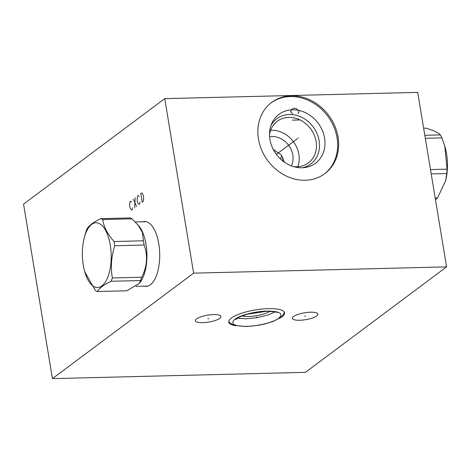 <?xml version="1.0" encoding="UTF-8"?>
<svg xmlns="http://www.w3.org/2000/svg" width="471" height="471" viewBox="0 0 471 471"><rect width="100%" height="100%" fill="white"/><g stroke="black" fill="none" stroke-linecap="round" stroke-linejoin="round"><path stroke-width="0.71" d="M52.44 378.619L305.402 372.355L446.59 266.88L417.7 92.381L164.738 98.645L23.55 204.12L52.44 378.619L193.628 273.151L164.738 98.645M446.59 266.88L193.628 273.151M316.742 315.941A12.958 3.491 -9.4 0 1 302.653 320.074A12.958 3.491 -9.4 0 1 292.356 318.343A12.958 3.491 -9.4 0 1 293.533 316.518A12.958 3.491 -9.4 0 1 307.622 312.379A12.958 3.491 -9.4 0 1 317.925 314.11A12.958 3.491 -9.4 0 1 316.742 315.941M235.512 325.702A28.248 7.607 -9.4 0 1 228.765 322.046A28.248 7.607 -9.4 0 1 231.338 318.06A28.248 7.607 -9.4 0 1 262.053 309.041A28.248 7.607 -9.4 0 1 284.508 312.815A28.248 7.607 -9.4 0 1 281.935 316.806A28.248 7.607 -9.4 0 1 279.303 318.449M219.739 318.343A12.958 3.491 -9.4 0 1 205.65 322.482A12.958 3.491 -9.4 0 1 195.353 320.751A12.958 3.491 -9.4 0 1 196.531 318.92A12.958 3.491 -9.4 0 1 210.619 314.787A12.958 3.491 -9.4 0 1 220.917 316.518A12.958 3.491 -9.4 0 1 219.739 318.343M338.06 137.043A44.445 37.968 -126.8 0 1 324.86 173.64A44.445 37.968 -126.8 0 1 284.814 175.306A44.445 37.968 -126.8 0 1 258.461 139.016A44.445 37.968 -126.8 0 1 271.655 102.419A44.445 37.968 -126.8 0 1 311.702 100.753A44.445 37.968 -126.8 0 1 338.06 137.043M142.784 221.776A32.434 14.418 88.6 0 1 144.479 221.511A32.434 14.418 88.6 0 1 159.41 248.647A32.434 14.418 88.6 0 1 150.384 284.743A32.434 14.418 88.6 0 1 146.087 286.35A32.434 14.418 88.6 0 1 144.379 286.168M147.129 286.238A32.434 14.418 88.6 0 1 146.475 286.115M145.527 221.57A32.434 14.418 -91.4 0 0 144.88 221.723M269.965 311.29A16.497 4.445 -9.4 0 1 242.041 315.911M281.664 155.395A19.965 8.878 -91.4 0 0 280.745 159.227M284.36 162.124L281.128 154.724L273.327 149.531M269.6 136.69A19.965 17.056 -126.8 0 1 292.809 155.012A19.965 17.056 -126.8 0 1 291.414 165.892M297.831 166.728A25.993 22.202 -126.8 0 0 298.879 154.376A25.993 22.202 53.2 0 0 270.619 130.296M269.518 134.535A25.993 22.202 53.2 0 1 277.289 121.253A25.993 22.202 53.2 0 1 300.71 120.276A25.993 22.202 53.2 0 1 316.118 141.494A25.993 22.202 -126.8 0 1 308.399 162.895A25.993 22.202 -126.8 0 1 293.451 166.581M302.411 167.758A28.289 24.168 -126.8 0 0 319.138 140.729A28.289 24.168 53.2 0 0 297.66 115.683A28.289 24.168 53.2 0 0 270.931 125.616M324.572 138.103A30.509 26.064 -126.8 0 1 304.454 167.594A30.509 26.064 -126.8 0 1 269.936 139.457A30.509 26.064 53.2 0 1 271.667 123.702A30.509 26.064 53.2 0 1 300.333 110.773A30.509 26.064 53.2 0 1 324.572 138.103M324.354 174.011A44.445 37.968 -126.8 0 0 337.053 137.791A44.445 37.968 53.2 0 0 311.013 101.665A44.445 37.968 53.2 0 0 271.161 102.802M435.422 199.41L435.61 199.404A36.838 16.379 88.6 0 0 436.546 198.774A36.838 16.379 88.6 0 0 437.465 198.014L435.198 198.073M423.635 128.2L425.896 128.141C433.379 130.332 438.201 132.587 440.356 134.912A36.838 16.379 88.6 0 1 441.892 137.885L444.807 146.134L447.067 169.154A36.838 16.379 88.6 0 1 446.749 173.516L445.684 180.605L437.465 198.014M444.807 146.134L445.024 146.875A32.393 14.401 88.6 0 1 445.843 179.946L445.684 180.605M425.301 138.297L441.892 137.885M430.482 169.566L447.067 169.154M424.807 135.295L440.356 134.912M431.2 173.905L446.749 173.516M282.535 160.776A17.668 7.854 88.6 0 1 283.142 157.832M84.809 271.973L95.448 290.589A36.838 16.379 -91.4 0 0 97.409 291.508C99.316 288.164 103.885 284.749 111.115 281.269A36.838 16.379 -91.4 0 0 112.375 277.949C110.502 267.287 111.291 256.554 114.741 245.756A36.838 16.379 -91.4 0 0 114.424 243.613A36.838 16.379 -91.4 0 0 114.041 241.517C107.6 234.264 103.82 226.945 102.707 219.557A36.838 16.379 -91.4 0 0 100.747 218.638C93.517 222.118 88.948 225.532 87.041 228.877A36.838 16.379 -91.4 0 0 85.781 232.197L83.991 238.903A32.393 14.401 -91.4 0 0 83.29 265.208A32.393 14.401 -91.4 0 0 84.809 271.973A32.393 14.401 -91.4 0 0 103.396 284.549A32.393 14.401 -91.4 0 0 110.273 245.055A32.393 14.401 -91.4 0 0 97.638 222.924A32.393 14.401 -91.4 0 0 83.991 238.903M97.409 291.508L126.781 290.784L139.404 283.365L140.399 282.017A32.205 14.318 -91.4 0 0 146.016 244.225A32.205 14.318 88.6 0 0 139.016 226.121L132.08 218.832L102.707 219.557M139.404 283.365L140.488 280.545A36.838 16.379 -91.4 0 0 141.747 277.225C147.188 266.374 147.976 255.641 144.114 245.026A36.838 16.379 -91.4 0 0 143.796 242.883A36.838 16.379 88.6 0 0 143.414 240.787L142.43 232.539L137.909 224.767M132.08 218.832A36.838 16.379 88.6 0 0 130.12 217.914L100.747 218.638M144.114 245.026L114.741 245.756M143.414 240.787L114.041 241.517M141.747 277.225L112.375 277.949M140.488 280.545L111.115 281.269M298.061 138.18L298.455 137.879L298.061 138.18M297.254 138.78L276.371 154.376M297.925 113.529L299.008 111.886L298.832 110.815L296.453 108.713L294.34 108.23L292.409 108.819L290.737 111.015L290.913 112.086L292.532 113.664M300.345 119.94L292.25 120.14M305.061 315.776L305.214 316.683M256.56 316.977L256.713 317.884L256.56 316.977M208.058 318.178L208.211 319.085M131.615 202.047L130.673 201.146L130.202 201.494L129.619 204.343L129.737 206.669L130.326 208.641L131.627 210.084L132.098 209.73L132.563 207.776M133.264 199.209L136.566 206.392M134.682 207.799L135.148 197.802M139.145 196.425L138.203 195.518L137.732 195.871L137.149 198.721L137.267 201.046L137.856 203.013L139.157 204.461L139.628 204.108L140.093 202.147M140.794 193.587L142.213 202.177L143.155 201.47L143.508 200.405L143.62 196.295L142.324 193.245L141.736 192.88L140.794 193.587M267.081 311.078C255.47 311.266 240.022 315.187 234.858 319.261C229.948 323.871 233.869 326.238 246.621 326.362C258.232 326.173 273.68 322.252 278.844 318.172C283.748 313.568 279.827 311.201 267.081 311.078M228.759 321.399L230.219 323.241L234.228 325.349L246.109 326.55L258.22 325.343L264.466 324.072L272.927 321.51L280.392 317.713L283.513 314.422L284.307 312.202M235.7 319.491L239.827 316.842L247.181 314.228L266.568 311.272C273.951 311.561 277.466 312.014 277.119 312.632M275.141 311.902L267.881 315.058L256.571 317.748L245.915 318.796L237.337 318.16M146.181 221.694L135.383 221.959M147.782 286.085L135.954 286.374"/></g></svg>

